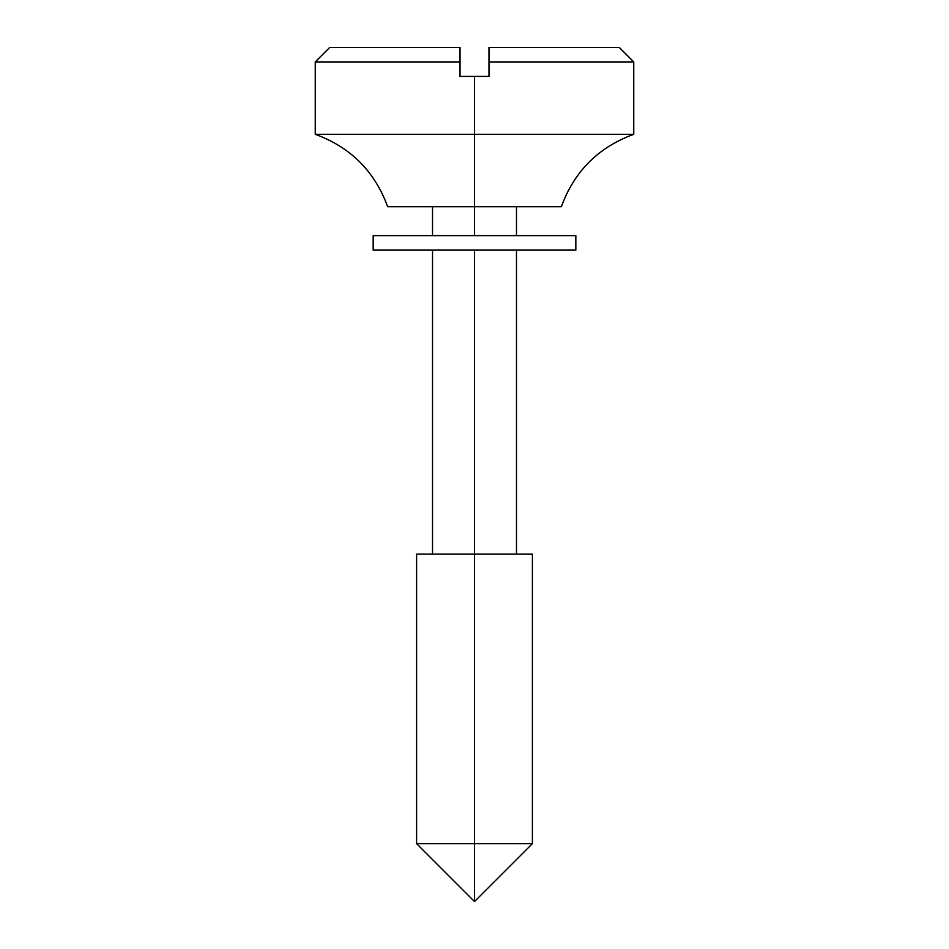 <?xml version="1.0" encoding="UTF-8"?>
<svg xmlns="http://www.w3.org/2000/svg" width="949" height="949" viewBox="0 0 949 949"><rect width="100%" height="100%" fill="white"/><g stroke="black" fill="none" stroke-linecap="round" stroke-linejoin="round"><path stroke-width="1.42" d="M488.972 47.45L488.972 61.922L633.742 61.922L488.972 61.922L488.972 76.406L460.028 76.406L460.028 61.922L315.258 61.922L460.028 61.922L460.028 47.45L329.742 47.45L460.028 47.45L329.742 47.45L315.258 61.922L315.258 134.307L633.742 134.307L474.5 134.307L474.5 76.406L474.5 134.307L315.258 134.307C350.596 147.225 374.725 171.342 387.643 206.692L474.5 206.692L474.5 235.637L474.5 206.692L561.357 206.692C574.275 171.342 598.404 147.225 633.742 134.307L633.742 61.922L619.258 47.45L488.972 47.45L488.972 76.406L460.028 76.406L460.028 47.45M474.5 843.649L474.5 901.55L474.5 843.649L416.599 843.649L532.401 843.649L474.5 843.649L474.5 554.121L416.599 554.121L416.599 843.649L474.5 901.55L532.401 843.649L532.401 554.121L474.5 554.121L474.5 843.649M474.5 554.121L474.5 250.121L474.5 554.121M474.5 134.307L474.5 206.692L474.5 134.307M420.217 235.637L528.783 235.637M528.783 250.121L420.217 250.121M575.829 235.637L373.171 235.637L373.171 250.121L575.829 250.121L575.829 235.637M516.481 554.121L516.481 250.121M516.481 235.637L516.481 206.692M432.519 554.121L432.519 250.121M432.519 235.637L432.519 206.692"/></g></svg>
